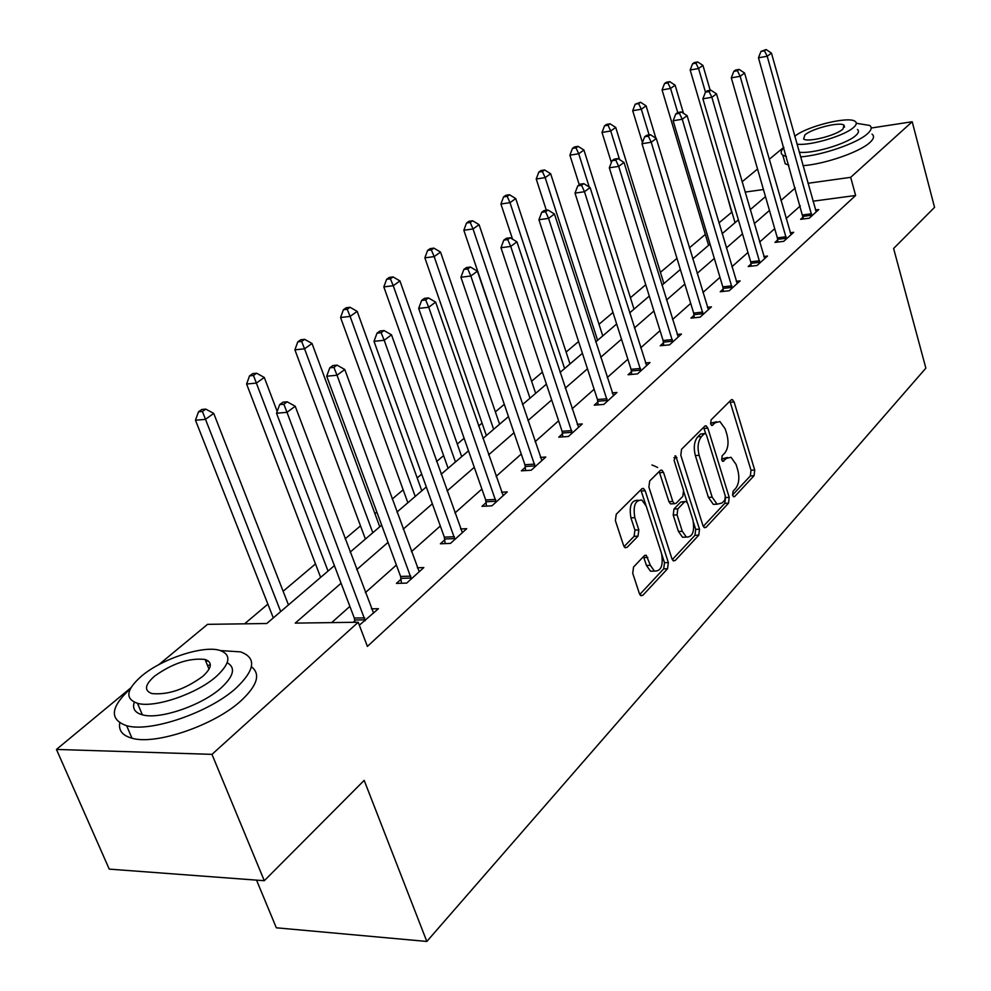 <?xml version="1.0" encoding="UTF-8"?>
<svg xmlns="http://www.w3.org/2000/svg" width="991" height="991" viewBox="0 0 991 991"><rect width="100%" height="100%" fill="white"/><g stroke="black" fill="none" stroke-linecap="round" stroke-linejoin="round"><path stroke-width="1.49" d="M732.597 495.265L733.662 496.788L734.703 496.516L754.064 475.705L754.721 470.044L734.096 401.962L732.423 399.633L731.098 399.968L711.117 419.85L710.621 423.9L711.786 425.523L715.403 422.661L719.924 421.547L725.214 428.93L726.973 434.677C728.893 442.469 728.15 448.601 724.743 453.085L722.166 455.749L721.671 459.799L722.786 461.372L726.391 458.437L731.011 457.272L736.065 464.42L737.8 470.106C739.695 477.811 738.964 483.942 735.619 488.489L733.08 491.214L732.597 495.265M633.559 567.001L632.729 573.293L639.406 593.597L640.88 595.715L642.862 595.306L667.575 568.723L668.355 562.578L645.203 490.78L643.543 488.489L641.784 488.848L616.241 514.267L615.374 520.585L623.587 545.533L625.16 547.75L627.105 547.354L638.006 536.156L638.836 529.925L634.847 517.686C632.877 505.806 635.219 499.935 641.871 500.071L646.243 506.153L661.542 553.511C663.462 565.489 661.084 571.349 654.394 571.089L650.369 565.341L646.268 555.282L644.373 555.666L633.559 567.001M871.176 128.025L912.203 121.744L934.55 207.354L893.609 248.481L925.867 368.156L426.824 941.45L364.18 780.363L264.287 880.714L211.975 754.362L56.45 749.431L130.899 687.791M912.203 121.744L850.674 177.327L807.95 183.298M341.09 583.228L295.244 623.116L358.222 622.237L367.388 646.405L855.629 195.475L850.674 177.327M358.222 622.237L211.975 754.362M702.929 525.54L704.44 527.707L706.075 527.311L728.521 503.168L729.215 497.371L707.859 428.174L706.187 425.845L704.737 426.192L681.56 449.257L680.805 455.216L702.929 525.54M698.779 535.165L675.23 560.485L673.434 560.894L671.935 558.751L648.894 487.089L649.7 480.969L660.217 470.502L661.889 470.143L663.549 472.447L672.79 501.471L674.388 503.713L676.073 503.329L682.811 496.367L683.567 490.384L674.091 460.357L675.738 455.91L699.51 529.206L698.779 535.165L694.951 535.313L672.294 559.618M256.533 880.132L276.34 927.799L426.824 941.45M855.629 195.475L812.967 201.21M800.332 205.893L786.123 218.528M774.714 228.673L759.614 242.089M747.957 252.47L731.903 266.728M719.974 277.331L702.916 292.506M690.702 303.37L672.542 319.523M660.043 330.635L640.682 347.841M627.873 359.225L607.235 377.571M594.117 389.252L572.08 408.837M558.614 420.803L535.078 441.738M521.254 454.027L496.082 476.411M481.886 489.034L454.919 513.004M440.326 525.986L411.414 551.69M396.4 565.043L365.345 592.655M349.885 606.393L331.651 622.608M803.206 216.979L800.617 219.321L809.251 218.206L818.777 209.572L815.444 210.005M777.687 239.971L774.974 242.411L783.745 241.333L793.692 232.315L790.186 232.761M751.042 263.978L748.205 266.529L757.099 265.477L767.48 256.062L763.813 256.508M723.182 289.062L720.222 291.738L729.24 290.735L740.104 280.887L736.239 281.32M694.034 315.324L690.925 318.111L700.08 317.17L711.451 306.851L707.376 307.284M663.499 342.824L660.241 345.748L669.532 344.856L681.449 334.054L677.163 334.475M631.478 371.662L628.071 374.734L637.486 373.904L649.985 362.557L645.463 362.979M597.87 401.937L594.278 405.17L603.829 404.402L616.972 392.486L612.178 392.894M562.541 433.761L558.763 437.155L568.45 436.474L582.274 423.937L577.196 424.321M525.354 467.257L521.377 470.836L531.213 470.23L545.768 457.037L540.38 457.384M486.172 502.548L481.985 506.327L491.945 505.819L507.293 491.908L501.557 492.217M444.81 539.798L440.388 543.786L450.496 543.39L466.711 528.698L460.592 528.959M401.107 579.165L396.425 583.389L406.669 583.104L423.826 567.57L417.285 567.769M354.828 620.849L353.205 622.311M371.427 608.833L378.438 608.709L359.337 625.185M731.94 212.099L718.909 222.913M705.319 234.409L689.402 247.861M676.977 258.366L660.427 272.339M645.748 284.764L630.425 297.709M612.983 312.45L599.01 324.255M578.583 341.536L566.109 352.065M542.399 372.108L531.61 381.238M504.295 404.316L495.376 411.86M482.06 423.12L478.603 426.031M464.122 438.27L457.272 444.055M443.621 455.6L436.597 461.533M421.695 474.132L417.174 477.947M403.151 489.802L392.176 499.092M376.84 512.05L374.908 513.672M360.501 525.862L345.116 538.869M315.485 563.916L283.129 591.255M267.88 604.138L244.591 623.822M264.287 880.714L109.245 869.119L56.45 749.431M158.857 664.639L207.54 624.342L266.752 623.512L334.401 565.613M731.668 212.136L726.762 194.496M742.073 181.811L757.545 169.015M769.227 159.34L783.77 147.3M763.442 189.529L745.071 192.093M350.108 552.16L381.671 525.156M396.933 512.099L426.303 486.953M441.131 474.255L468.508 450.818M482.927 438.48L508.482 416.604M522.517 404.588L546.4 384.149M560.064 372.443L582.411 353.316M595.727 341.92L616.662 323.995M629.657 312.883L649.278 296.086M661.951 285.235L680.359 269.478M692.734 258.886L710.027 244.083M722.117 233.727L738.382 219.816M750.187 209.708L765.486 196.614M795.278 187.98L780.958 200.442M769.462 210.439L754.262 223.681M742.507 233.901L726.341 247.973M714.325 258.428L697.131 273.392M684.831 284.095L666.522 300.025M653.924 310.988L634.413 327.971M621.506 339.207L600.695 357.305M587.465 368.825L565.254 388.15M551.677 399.968L527.943 420.618M513.995 432.757L488.6 454.857M474.28 467.318L447.077 490.991M432.361 503.8L403.176 529.194M388.026 542.374L356.686 569.652M727.592 457.483L722.637 458.672L726.391 458.437M721.646 459.7L722.637 458.672M716.53 421.782L711.637 422.934L715.403 422.661M710.634 423.937L711.637 422.934M732.522 495.029L750.348 475.915L751.005 470.254L729.909 401.144M705.741 433.81L703.61 427.319M703.263 526.407L724.768 503.354L725.536 497.829M724.817 500.059L725.301 495.983L706.496 435.148L705.332 433.525L704.304 433.773L701.492 436.585C697.961 441.119 697.181 447.375 699.15 455.34L712.195 497.185L717.112 504.196L722.08 502.982L724.817 500.059M704.551 433.575L700.513 434.033L704.304 433.773M717.075 504.171L713.334 504.382L708.404 497.371L695.36 455.575C693.378 447.61 694.158 441.367 697.701 436.845L700.513 434.033M671.836 503.837L670.535 503.899L668.937 501.657L659.188 471.53M683.889 491.994L687.172 502.4M693.551 522.567L695.694 529.355L699.51 529.206M682.279 531.287L686.367 537.097C692.61 537.159 694.802 531.473 692.932 520.002L687.779 503.713L686.206 501.483L684.558 501.867L677.832 508.854L677.064 514.886L682.279 531.287L678.439 531.436L682.526 537.246L685.983 537.11M684.942 501.545L680.718 502.053L684.558 501.867M678.439 531.436L673.211 515.06L673.979 509.027L680.718 502.053M694.951 535.313L695.694 529.355M650.505 571.2L654.394 571.089L650.505 571.2L646.466 565.465L643.481 556.608M638.068 500.257L637.981 500.269C631.317 500.133 628.963 505.992 630.933 517.859L634.847 517.686M624.057 546.598L634.104 536.317L634.921 530.086L630.933 517.859M645.884 505.15L640.793 489.827M639.79 594.489L663.697 568.834L664.49 562.702L661.852 554.539M710.2 90.305L702.929 65.406L698.556 68.515L690.17 70.014L735.049 222.665M695.93 63.176L697.689 61.938L694.332 62.544L692.573 63.783L695.93 63.176L698.556 68.515L705.468 92.151L709.048 91.544L710.906 90.181L707.314 90.8L705.456 92.163L702.879 98.803L750.695 261.81L751.24 266.17M697.689 61.938L702.929 65.406M690.17 70.014L692.573 63.783M811.84 215.865L767.207 56.239L771.444 53.105L816.225 211.888M803.391 218.961L758.474 57.8L767.207 56.239L764.457 50.801L766.154 49.55L760.964 51.433L764.457 50.801M760.964 51.433L758.474 57.8M771.444 53.105L766.154 49.55M800.542 156.912C822.542 155.228 857.401 143.15 867.472 133.76C871.473 130.155 872.229 127.381 869.726 125.448L856.311 123.268M803.007 165.683C824.983 164.085 859.804 152.019 869.825 142.555C873.827 138.926 874.558 136.114 872.055 134.144M857.426 129.487C859.247 130.899 858.689 132.918 855.753 135.532C846.859 143.955 811.988 154.212 799.229 152.18M796.975 144.153C809.734 146.098 844.642 135.817 853.561 127.455C856.521 124.854 857.079 122.859 855.258 121.472C849.052 115.786 806.302 126.34 794.77 136.324M804.853 134.962L803.639 138.988C807.628 142.679 836.057 135.544 842.92 129.103L844.035 125.2C840.009 121.497 811.951 128.508 804.853 134.962M783.98 159.365L785.231 163.8L788.848 165.249M783.869 147.634C780.685 150.855 780.326 153.345 782.779 155.129L786.383 156.541M130.416 688.683C110.36 707.202 109.109 719.54 126.65 725.722C150.434 732.745 209.609 712.368 236.069 688.101C255.17 669.866 256.681 657.801 240.59 651.88L220.423 650.567M119.75 722.922C118.437 730.516 122.512 735.607 131.976 738.208C155.798 745.418 214.824 725.078 241.147 700.649C257.425 685.376 260.844 674.078 251.417 666.757M210.352 664.874L207.528 665.506M205.781 661.245L208.271 660.935M227.199 662.719C235.895 667.686 233.851 676.097 221.055 687.977C201.78 705.456 159.378 719.937 142.37 714.821C134.912 712.74 132.199 708.54 134.256 702.223M216.348 676.432C230.42 663.301 231.584 654.617 219.841 650.393C203.316 645.116 161.942 658.705 141.502 676.11C126.105 689.748 124.779 698.816 137.501 703.325C154.497 708.33 196.974 693.824 216.348 676.432M154.522 676.172C144.748 684.892 143.906 690.702 151.995 693.576C168.049 695.075 184.97 689.34 202.746 676.382C211.963 667.86 212.731 662.223 205.063 659.461C189.392 657.739 172.545 663.313 154.522 676.172M683.48 113.308L675.131 85.189L670.56 88.434L662.062 89.921L708.59 245.322M667.909 82.947L669.743 81.658L666.348 82.253L664.515 83.554L667.909 82.947L670.56 88.434L677.733 112.516L675.763 113.953L679.405 113.346L681.35 111.921L677.708 112.528M669.743 81.658L675.131 85.189M662.062 89.921L664.515 83.554M655.893 138.22L646.095 105.839L641.313 109.245L632.704 110.695L642.428 142.58M638.638 103.609L640.545 102.259L635.194 104.204L638.638 103.609L641.313 109.245L649.105 134.887M640.545 102.259L646.095 105.839M632.704 110.695L635.194 104.204M786.445 238.881L740.153 76.307L744.575 73.024L791.016 234.731M777.873 242.052L777.353 237.852L731.296 77.843L740.153 76.307L737.378 70.72L739.15 69.42L735.607 70.039L733.836 71.34L737.378 70.72M733.836 71.34L731.296 77.843M744.575 73.024L739.15 69.42M759.911 262.925L711.872 97.279L716.493 93.86L764.705 258.589M709.048 91.544L711.872 97.279L702.879 98.803M716.493 93.86L710.906 90.181M663.896 283.575L615.733 127.443L610.729 130.998L602.008 132.435L611.348 162.474M608.028 125.213L610.022 123.801L606.542 124.383L604.535 125.795L608.028 125.213L610.729 130.998L619.598 159.638M610.022 123.801L615.733 127.443M602.008 132.435L604.535 125.795M634.017 309.142L583.947 150.05L578.719 153.766L569.887 155.178L579.264 184.76M575.982 147.832L578.087 146.346L574.545 146.916L572.451 148.402L575.982 147.832L578.719 153.766L589.224 187.026M578.087 146.346L583.947 150.05M569.887 155.178L572.451 148.402M602.751 335.899L550.662 173.735L545.174 177.637L536.218 178.999L546.338 210.241M651.917 465.002L653.626 465.621M654.048 465.795L657.665 467.504M542.411 171.517L544.616 169.969L541.036 170.526L538.831 172.075L542.411 171.517L545.174 177.637L597.61 340.309M544.616 169.969L550.662 173.735M536.218 178.999L538.831 172.075M732.188 288.059L682.254 119.242L687.097 115.65L737.193 283.525M723.393 291.379L722.823 286.857L673.149 120.741L682.254 119.242L679.405 113.346M675.763 113.953L673.149 120.741M687.097 115.65L681.35 111.921M703.164 314.37L651.236 142.246L656.302 138.48L708.404 309.613M694.257 317.764L693.663 313.069L641.995 143.707L651.236 142.246L648.349 136.188L650.381 134.689L646.689 135.284L644.658 136.783L648.349 136.188M644.658 136.783L641.995 143.707M656.302 138.48L650.381 134.689M672.765 341.92L618.694 166.377L624.008 162.425L678.253 336.94M663.735 345.413L663.115 340.52L609.316 167.813L618.694 166.377L615.77 160.133L617.913 158.572L614.16 159.155L612.029 160.715L615.77 160.133M612.029 160.715L609.316 167.813M624.008 162.425L617.913 158.572M570.011 363.945L515.741 198.572L509.993 202.66L500.913 203.997L512.558 239.178M507.194 196.379L509.51 194.744L505.881 195.289L503.564 196.912L507.194 196.379L509.993 202.66L564.61 368.553M509.51 194.744L515.741 198.572M500.913 203.997L503.564 196.912M640.88 370.82L584.504 191.721L590.103 187.572L646.64 365.605M631.738 374.412L631.081 369.309L575.003 193.121L584.504 191.721L581.568 185.292L583.81 183.645L580.008 184.215L577.765 185.862L581.568 185.292M577.765 185.862L575.003 193.121M590.103 187.572L583.81 183.645M535.66 393.34L479.087 224.66L473.029 228.958L463.838 230.246L522.74 404.402M470.217 222.48L472.645 220.77L468.966 221.29L466.538 223L470.217 222.48L473.029 228.958L529.999 398.184M472.645 220.77L479.087 224.66M463.838 230.246L466.538 223M607.409 401.169L548.568 218.367L554.452 214.006L613.454 395.682M598.143 404.861L597.462 399.522L538.931 219.717L548.568 218.367L545.595 211.752L547.949 210.005L544.096 210.563L541.743 212.297L545.595 211.752M541.743 212.297L538.931 219.717M554.452 214.006L547.949 210.005M499.6 424.198L440.537 252.073L434.169 256.607L424.866 257.833L486.358 435.545M431.333 249.918L433.885 248.122L430.156 248.63L427.604 250.426L431.333 249.918L434.169 256.607L493.654 429.289M433.885 248.122L440.537 252.073M424.866 257.833L427.604 250.426M572.203 433.067L510.737 246.425L516.93 241.829L578.571 427.294M562.826 436.87L562.108 431.296L500.963 247.725L510.737 246.425L507.726 239.599L510.216 237.766L506.302 238.298L503.812 240.119L507.726 239.599M503.812 240.119L500.963 247.725M516.93 241.829L510.216 237.766M461.707 456.653L399.955 280.949L393.254 285.705L383.827 286.894L448.105 468.285M390.392 278.818L393.08 276.923L389.314 277.406L386.614 279.301L390.392 278.818L393.254 285.705L455.451 462.004M393.08 276.923L399.955 280.949M383.827 286.894L386.614 279.301M535.165 466.637L470.849 276.006L477.389 271.162L541.866 460.567M525.664 470.564L524.908 464.729L460.926 277.245L470.849 276.006L467.802 268.945L470.428 267.025L466.464 267.533L463.838 269.453L467.802 268.945M463.838 269.453L460.926 277.245M477.389 271.162L470.428 267.025M421.807 490.793L357.181 311.372L350.108 316.402L340.57 317.516L407.858 502.747M347.222 309.279L350.058 307.284L346.243 307.743L343.406 309.737L347.222 309.279L350.108 316.402L415.217 496.441M350.058 307.284L357.181 311.372M340.57 317.516L343.406 309.737M496.119 502.041L428.731 307.235L435.631 302.119L503.18 495.624M486.494 506.091L485.701 499.96L418.673 308.412L428.731 307.235L425.659 299.939L428.434 297.907L424.421 298.378L421.646 300.422L425.659 299.939M421.646 300.422L418.673 308.412M435.631 302.119L428.434 297.907M379.764 526.791L312.029 343.493L304.559 348.807L294.897 349.848L365.419 539.067M301.648 341.449L304.646 339.331L300.781 339.764L297.783 341.87L301.648 341.449L304.559 348.807L372.814 532.737M304.646 339.331L312.029 343.493M294.897 349.848L297.783 341.87M454.906 539.389L384.198 340.26L391.507 334.834L462.363 532.625M445.17 543.601L444.327 537.147L374.003 341.35L384.198 340.26L381.101 332.716L384.037 330.548L379.962 331.006L377.026 333.162L381.101 332.716M377.026 333.162L374.003 341.35M391.507 334.834L384.037 330.548M277.183 411.438L264.287 377.46L256.384 383.083L246.61 384.025L320.638 577.394M253.461 375.465L256.632 373.223L252.73 373.619L249.546 375.849L253.461 375.465L328.033 571.064M256.632 373.223L264.287 377.46M246.61 384.025L249.546 375.849M411.339 578.88L337.027 375.23L344.781 369.494L419.23 571.72M401.491 583.253L400.599 576.44L326.708 376.233L337.027 375.23L333.905 367.413L337.014 365.122L332.889 365.543L329.78 367.822L333.905 367.413M329.78 367.822L326.708 376.233M344.781 369.494L337.014 365.122M288.468 604.931L213.734 413.42L205.36 419.379L195.475 420.234L273.305 617.913M202.424 411.476L205.781 409.11L201.83 409.469L198.473 411.835L202.424 411.476L280.701 611.583M205.781 409.11L213.734 413.42M195.475 420.234L198.473 411.835M365.208 620.7L286.994 412.33L295.219 406.236L373.57 613.107M354.976 622.286L354.307 618.05L276.539 413.235L286.994 412.33L283.847 404.229L287.155 401.801L282.968 402.173L279.673 404.601L283.847 404.229M279.673 404.601L276.539 413.235M295.219 406.236L287.155 401.801M733.352 496.59L734.703 496.516M711.513 425.374L712.789 425.275M722.501 461.187L723.814 461.112M730.367 402.247L734.096 401.962M751.005 470.254L754.721 470.044M750.348 475.915L754.064 475.705M704.081 428.434L707.859 428.174M725.548 497.544L729.215 497.371M724.768 503.354L728.521 503.168M703.994 527.398L706.075 527.311M697.701 436.845L701.492 436.585M695.36 455.575L699.15 455.34M708.404 497.371L712.195 497.185M672.976 560.559L675.23 560.485M659.696 472.67L663.549 472.447M668.937 501.657L672.79 501.471M673.917 457.718L676.915 457.532M673.979 509.027L677.832 508.854M673.211 515.06L677.064 514.886M643.902 557.586L647.804 557.45M646.466 565.465L650.369 565.341M634.921 530.086L638.836 529.925M634.104 536.317L638.006 536.156M624.739 547.441L627.105 547.354M641.313 490.991L645.203 490.78M664.49 562.702L668.355 562.578M663.697 568.834L667.575 568.723M640.421 595.356L642.862 595.306M811.778 215.245L803.156 216.372M811.518 213.783L802.883 214.911M786.383 238.249L777.638 239.339M786.111 236.762L777.353 237.852M759.862 262.281L750.98 263.333M759.577 260.757L750.695 261.81M732.126 287.402L723.12 288.406M731.829 285.842L722.823 286.857M703.102 313.689L693.973 314.642M702.792 312.103L693.663 313.069M672.703 341.226L663.437 342.13M672.381 339.603L663.115 340.52M640.818 370.114L631.416 370.956M640.483 368.454L631.081 369.309M607.334 400.438L597.796 401.219M606.987 398.741L597.462 399.522M572.141 432.324L562.467 433.017M571.782 430.59L562.108 431.296M535.09 465.881L525.28 466.488M534.719 464.11L524.908 464.729M496.045 501.248L486.098 501.768M495.661 499.439L485.701 499.96M454.832 538.584L444.736 538.993M454.423 536.726L444.327 537.147M411.253 578.05L401.021 578.348M410.831 576.143L400.599 576.44M365.122 619.846L354.753 619.994M364.676 617.889L354.307 618.05M731.432 399.707L732.423 399.633M705.084 425.932L706.187 425.845M713.334 504.382L717.112 504.196M660.576 470.217L661.889 470.143M670.535 503.899L674.388 503.713M674.871 455.971L675.738 455.91M682.526 537.246L686.367 537.097M644.794 555.332L646.268 555.282M642.143 488.563L643.543 488.489M844.555 127.133L844.035 125.2M782.779 155.129L785.231 163.8M209.039 669.222L205.063 659.461M142.37 714.821L137.501 703.325M126.65 725.722L131.976 738.208"/></g></svg>
